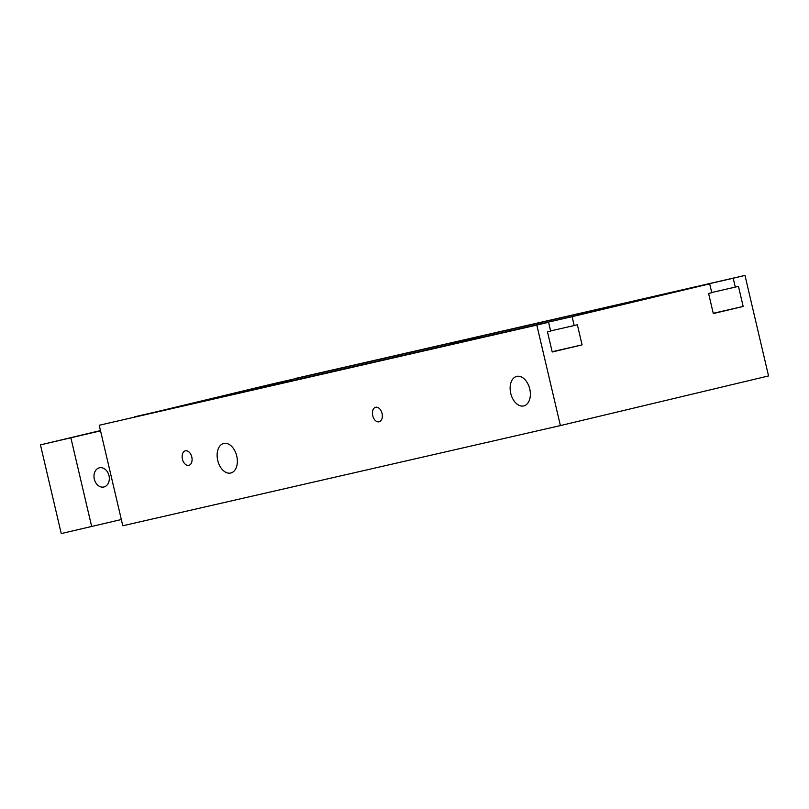 <?xml version="1.0" encoding="UTF-8"?>
<svg xmlns="http://www.w3.org/2000/svg" width="809" height="809" viewBox="0 0 809 809"><rect width="100%" height="100%" fill="white"/><g stroke="black" fill="none" stroke-linecap="round" stroke-linejoin="round"><path stroke-width="1.21" d="M560.394 425.585L122.796 525.759L99.224 425.251L548.583 322.275L550.666 331.144L547.491 331.892L552.213 351.996L582.076 344.877L577.363 324.773L574.188 325.531L572.115 316.663L709.675 283.848L711.758 292.716L708.593 293.465L713.305 313.568L743.168 306.449L738.455 286.346L735.29 287.104L733.207 278.235L744.978 275.424L768.55 375.932L560.394 425.585L536.812 325.076L548.583 322.275M134.577 417.039L272.087 384.012L709.675 283.848M295.669 378.622L744.978 275.424M230.717 473.022A15.179 9.759 76.6 0 1 217.742 460.463A15.179 9.759 76.6 0 1 223.719 443.474A15.179 9.759 76.6 0 1 236.734 455.973A15.179 9.759 76.6 0 1 230.767 473.012A15.179 9.759 76.6 0 1 230.717 473.022M523.706 405.946A15.179 9.759 76.6 0 1 510.742 393.396A15.179 9.759 76.6 0 1 516.718 376.397A15.179 9.759 76.6 0 1 529.733 388.907A15.179 9.759 76.6 0 1 523.767 405.936A15.179 9.759 76.6 0 1 523.706 405.946M188.821 465.347A7.463 4.803 76.6 0 1 182.44 459.178A7.463 4.803 76.6 0 1 185.382 450.815A7.463 4.803 76.6 0 1 191.784 456.964A7.463 4.803 76.6 0 1 188.851 465.347A7.463 4.803 76.6 0 1 188.821 465.347M379.077 421.802A7.463 4.803 76.6 0 1 372.696 415.624A7.463 4.803 76.6 0 1 375.639 407.271A7.463 4.803 76.6 0 1 382.04 413.419A7.463 4.803 76.6 0 1 379.108 421.792A7.463 4.803 76.6 0 1 379.077 421.802M291.776 380.169L260.195 387.511L291.776 380.169M482.033 336.615L450.451 343.956L482.033 336.615M99.224 425.251L536.812 325.076M552.143 351.723L582.076 344.877M550.616 330.921L574.188 325.531M134.527 416.827L572.115 316.663M713.245 313.295L743.168 306.449M711.708 292.504L735.29 287.104M295.619 378.4L733.207 278.235M80.708 435.475L68.765 438.256L80.708 435.475M103.906 486.988A9.839 7.544 -102.9 0 1 103.855 486.998A9.839 7.544 -102.9 0 1 94.299 479.09A9.839 7.544 -102.9 0 1 99.456 467.804A9.839 7.544 -102.9 0 1 109.003 475.692A9.839 7.544 -102.9 0 1 103.906 486.988M100.478 430.57L40.45 444.889L61.251 533.576L121.34 519.53M100.538 430.853L40.45 444.889M70.889 437.922L91.69 526.608"/></g></svg>
